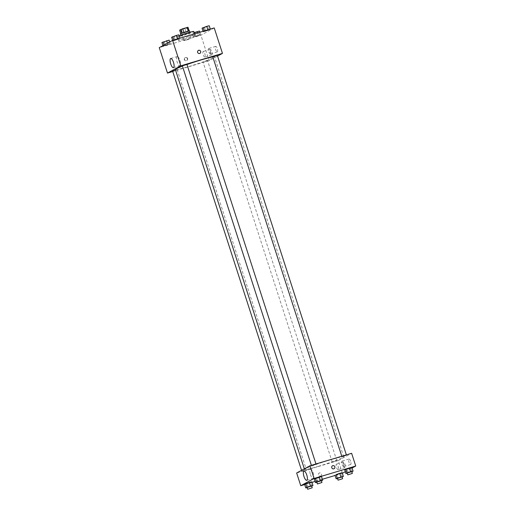 <?xml version="1.0" encoding="UTF-8"?>
<svg xmlns="http://www.w3.org/2000/svg" width="515" height="515" viewBox="0 0 515 515"><rect width="100%" height="100%" fill="white"/><g stroke="black" fill="none" stroke-linecap="round" stroke-linejoin="round"><path stroke-width="0.39" stroke-dasharray="2.58 1.93" d="M186.366 40.131L190.524 38.574L187.273 39.398L184.151 40.633L186.366 40.131M182.844 29.22L187.003 27.662L183.746 28.492L180.63 29.722L182.844 29.22M187.994 27.269L179.632 30.121M189.16 30.861L187.75 31.679L186.572 28.042M184.93 28.634L186.102 32.271L181.653 33.597L180.475 29.96M186.102 32.271L187.75 31.679M189.172 30.906L188.316 31.042M181.653 33.597L180.804 33.752L182.233 32.979L188.323 31.061M189.546 30.861L180.437 33.803M189.913 32.851L185.484 33.855L181.023 35.619L189.913 32.851M179.168 35.844A8.613 0.554 162.1 0 0 177.379 36.797A8.613 0.554 162.1 0 0 183.076 35.509A8.613 0.554 162.1 0 0 193.775 31.499M184.248 39.14A8.613 0.554 162.1 0 0 194.947 35.136A8.613 0.554 162.1 0 0 186.578 37.254A8.613 0.554 162.1 0 0 178.551 40.434A8.613 0.554 162.1 0 0 184.248 39.14M214.24 27.939L200.908 35.187L159.264 47.625M198.211 35.278L200.683 34.672L199.562 35.284L193.486 37.099L200.683 34.672L193.486 37.099L198.211 35.278L197.457 32.954M205.697 31.209L203.219 31.808L204.339 31.203L210.416 29.387L203.219 31.808L210.416 29.387L205.697 31.209L204.519 27.572L202.047 28.177M175.293 40.292L172.815 40.891L173.941 40.286L180.012 38.471L172.815 40.891L180.012 38.471L175.293 40.292L174.122 36.655L171.643 37.26M165.56 45.578L163.088 46.183L164.208 45.571L170.278 43.756L163.088 46.183L170.278 43.756L165.56 45.578L164.388 41.947L161.91 42.545M198.339 50.412L198.339 50.412A1.674 1.584 61.5 0 0 197.625 52.337A1.674 1.584 61.5 0 0 199.942 53.36L199.942 53.36M177.076 56.605A4.802 1.558 -106.6 0 0 177.102 61.768A4.802 1.558 -106.6 0 0 179.922 65.766A4.802 1.558 -106.6 0 0 180.038 60.718A4.802 1.558 -106.6 0 0 177.173 56.566A4.802 1.558 -106.6 0 0 177.076 56.605M187.325 58.678A1.674 1.584 61.5 0 0 185.007 57.661A1.674 1.584 61.5 0 0 184.422 59.888A1.674 1.584 61.5 0 0 187.325 58.678M217.555 56.058L209.129 60.635L200.908 35.187M209.129 60.635L172.737 71.508M187.608 58.523A1.674 1.584 -118.5 0 1 184.698 59.734A1.674 1.584 -118.5 0 1 185.291 57.506A1.674 1.584 -118.5 0 1 187.608 58.523M217.394 51.867A2.871 0.927 -106.6 0 0 217.375 48.783A2.871 0.927 -106.6 0 0 215.695 46.389A2.871 0.927 -106.6 0 0 215.624 49.408A2.871 0.927 -106.6 0 0 217.336 51.893A2.871 0.927 -106.6 0 0 217.394 51.867M211.839 54.886A2.871 0.927 -106.6 0 0 211.826 51.796A2.871 0.927 -106.6 0 0 210.139 49.408A2.871 0.927 -106.6 0 0 210.069 52.427A2.871 0.927 -106.6 0 0 211.781 54.912A2.871 0.927 -106.6 0 0 211.839 54.886M210.455 53.94A2.871 0.927 73.4 0 1 210.397 53.966A2.871 0.927 73.4 0 1 208.684 51.481A2.871 0.927 73.4 0 1 208.755 48.462A2.871 0.927 73.4 0 1 210.435 50.856A2.871 0.927 73.4 0 1 210.455 53.94M204.899 56.959A2.871 0.927 73.4 0 1 204.841 56.985A2.871 0.927 73.4 0 1 203.129 54.5A2.871 0.927 73.4 0 1 203.2 51.481A2.871 0.927 73.4 0 1 204.88 53.875A2.871 0.927 73.4 0 1 204.899 56.959M172.628 71.154L175.531 70.059M212.759 56.785L217.311 55.311M204.609 61.71L207.584 60.603L204.609 61.71M182.355 65.868L186.913 64.394M175.37 69.564A20.6 1.326 162.1 0 0 188.992 66.48A20.6 1.326 162.1 0 0 214.568 56.901A20.6 1.326 162.1 0 0 212.804 56.92M186.958 64.536A20.6 1.326 162.1 0 0 182.458 66.184M318.161 466.397A20.6 1.326 162.1 0 0 343.743 456.818A20.6 1.326 162.1 0 0 323.735 461.891A20.6 1.326 162.1 0 0 304.539 469.48A20.6 1.326 162.1 0 0 318.161 466.397M304.771 469.957L301.796 471.071L304.771 469.957M343.511 456.342L346.486 455.228L343.511 456.342M333.778 461.633L336.752 460.519L333.778 461.633M313.114 465.425L316.081 464.311L313.114 465.425M342.404 473.279L338.297 460.552L351.629 453.309M338.297 460.552L296.653 472.995M350.631 461.331A2.871 0.927 -106.6 0 0 348.97 459.032A2.871 0.927 -106.6 0 0 348.906 462.052A2.871 0.927 -106.6 0 0 350.618 464.536A2.871 0.927 -106.6 0 0 350.676 464.511A2.871 0.927 -106.6 0 0 350.631 461.331M343.408 465.251A2.871 0.927 -106.6 0 0 345.063 467.549A2.871 0.927 -106.6 0 0 345.121 467.53A2.871 0.927 -106.6 0 0 345.102 464.44A2.871 0.927 -106.6 0 0 343.421 462.052A2.871 0.927 -106.6 0 0 343.408 465.251M345.301 471.701L352.086 468.013M310.661 482.458L307.062 483.669L310.661 482.458L311.832 486.096M304.584 484.274L307.062 483.669L304.584 484.274M320.388 477.173L316.789 478.384L320.388 477.173L321.566 480.804M314.317 478.982L316.789 478.384L314.317 478.982M350.792 468.09L347.194 469.3L350.792 468.09L351.964 471.721M344.722 469.899L347.194 469.3L344.722 469.899M342.353 473.291L335.078 475.467M322.384 479.259L315.109 481.435M311.948 482.375L304.674 484.551M337.46 474.585L342.185 472.764L334.988 475.19L337.46 474.585L338.638 478.223L337.531 478.493M343.737 466.584A2.871 0.927 73.4 0 1 343.679 466.609A2.871 0.927 73.4 0 1 341.96 464.124A2.871 0.927 73.4 0 1 342.031 461.105A2.871 0.927 73.4 0 1 343.717 463.494A2.871 0.927 73.4 0 1 343.737 466.584M338.181 469.603A2.871 0.927 73.4 0 1 338.123 469.629A2.871 0.927 73.4 0 1 336.411 467.144A2.871 0.927 73.4 0 1 336.475 464.124A2.871 0.927 73.4 0 1 338.162 466.513A2.871 0.927 73.4 0 1 338.181 469.603M320.485 476.085A1.674 1.584 61.5 0 0 321.36 473.742A1.674 1.584 61.5 0 0 318.508 475.107A1.674 1.584 61.5 0 0 320.485 476.085A1.674 1.584 -118.5 0 1 319.171 473.027A1.674 1.584 -118.5 0 1 321.36 473.742A1.674 1.584 -118.5 0 1 320.485 476.085M310.436 474.56A4.802 1.558 -106.6 0 0 313.204 478.403A4.802 1.558 -106.6 0 0 313.32 473.362A4.802 1.558 -106.6 0 0 310.455 469.204A4.802 1.558 -106.6 0 0 310.436 474.56M332.503 465.779L332.503 465.779A1.674 1.584 61.5 0 0 331.911 468.006A1.674 1.584 61.5 0 0 334.1 468.727L334.1 468.727M311.691 486.141L307.127 487.576M307.082 487.435L311.633 485.96M308.234 487.306L307.062 483.669M321.424 480.856L316.86 482.291M316.815 482.143L321.366 480.675M317.967 482.021L316.789 478.384M342.095 477.057L338.638 478.223M337.48 478.351L342.037 476.877M342.237 477.012L341.059 473.375M351.829 471.772L347.258 473.208M347.213 473.06L351.771 471.592M348.365 472.937L347.194 469.3M169.107 40.119L164.388 41.947M164.813 41.709L167.787 40.601L164.813 41.709M167.806 44.361L167.427 43.189M170.278 43.756L169.699 41.953M169.158 44.367L167.987 40.73M163.088 46.183L162.914 45.642M164.208 45.571L164.034 45.037M164.813 41.696L167.781 40.582L164.813 41.696M178.84 34.833L174.122 36.655M174.546 36.423L177.52 35.31L174.546 36.423M178.892 39.076L177.714 35.445M172.815 40.891L172.647 40.37M174.54 36.411L177.514 35.297L174.54 36.411M199.511 31.035L194.786 32.863L192.314 33.462L194.136 32.619M195.217 32.625L198.185 31.518L195.217 32.625M200.683 34.672L199.891 32.226M199.562 35.284L198.384 31.647M195.964 36.494L194.786 32.863M193.486 37.099L192.314 33.462M194.612 36.488L193.434 32.851M195.211 32.612L198.185 31.499L195.211 32.612M209.238 25.75L204.519 27.572M204.951 27.34L207.912 26.213L204.944 27.327M209.29 29.999L208.118 26.362M203.219 31.808L203.052 31.286M180.63 29.722L184.151 40.633M187.003 27.662L190.524 38.574M190.132 32.677L189.99 32.239M181.023 35.619L180.881 35.181M194.947 35.136L194.528 33.829M178.551 40.434L177.379 36.797M173.465 67.69L179.922 65.766M170.716 58.491L177.173 56.566M215.695 46.389L208.755 48.462M217.336 51.893L210.397 53.966M210.139 49.408L203.2 51.481M211.781 54.912L204.841 56.985M343.743 456.818L214.568 56.901M304.539 469.48L304.326 468.824M301.558 470.33L301.796 471.071M177.179 69.686L306.348 469.603M346.486 455.228L346.37 454.88M341.928 456.702L341.786 456.251M336.752 460.519L207.584 60.603M332.201 461.987L203.026 62.07M316.081 464.311L315.965 463.964M311.53 465.785L311.382 465.335M348.97 459.032L342.031 461.105M350.618 464.536L343.679 466.609M343.421 462.052L336.475 464.124M345.063 467.549L338.123 469.629M306.747 480.334L313.204 478.403M303.998 471.135L310.455 469.204"/><path stroke-width="0.77" d="M180.746 33.578L179.632 30.121L182.703 28.756L187.994 27.269L189.16 30.861M180.881 35.181L180.437 33.803L184.891 32.039L189.546 30.861L189.99 32.239M182.226 32.96L181.055 29.342M188.316 31.042L187.151 27.424M183.868 32.374L182.703 28.756M194.528 33.829L193.775 31.499A8.613 0.554 162.1 0 0 188.2 32.754A8.613 0.554 162.1 0 0 179.168 35.844M172.737 71.508L167.484 73.079L159.264 47.625L172.596 40.382L214.24 27.939L222.461 53.393L217.555 56.058M197.625 52.337A1.674 1.584 -118.5 0 1 200.528 51.133A1.674 1.584 -118.5 0 1 199.942 53.36A1.674 1.584 -118.5 0 1 197.625 52.337M167.484 73.079L180.81 65.83L172.596 40.382M180.81 65.83L222.461 53.393M199.942 53.36A1.674 1.584 61.5 0 0 200.528 51.133A1.674 1.584 61.5 0 0 198.339 50.412M170.62 58.53A4.802 1.558 73.4 0 1 170.716 58.491A4.802 1.558 73.4 0 1 173.581 62.65A4.802 1.558 73.4 0 1 173.465 67.69A4.802 1.558 73.4 0 1 170.652 63.693A4.802 1.558 73.4 0 1 170.62 58.53M175.531 70.059L172.628 71.154L301.558 470.33M346.37 454.88L217.311 55.311L212.759 56.785L341.786 456.251M315.965 463.964L186.913 64.394L182.355 65.868L311.382 465.335M212.804 56.92A20.6 1.326 162.1 0 0 186.958 64.536M182.458 66.184A20.6 1.326 162.1 0 0 175.37 69.564L304.326 468.824M304.674 484.551L300.76 485.716L296.653 472.995L309.985 465.753L351.629 453.309L355.736 466.03L352.086 468.013M342.353 473.291L345.301 471.701M309.303 482.452L304.584 484.274L311.781 481.847L309.303 482.452L310.481 486.089L312.953 485.484L311.691 486.141M319.036 477.16L314.317 478.982L321.514 476.562L319.036 477.16L320.214 480.798L322.686 480.199L321.424 480.856M349.44 468.077L344.722 469.899L351.912 467.478L349.44 468.077L350.612 471.714L353.09 471.116L351.829 471.772M335.078 475.467L322.384 479.259M315.109 481.435L311.948 482.375M300.76 485.716L314.092 478.474L355.736 466.03M336.108 474.579L339.707 473.369L336.108 474.579L337.286 478.216L343.357 476.401L342.095 477.057M342.185 472.764L339.707 473.369L342.185 472.764L343.357 476.401M303.979 476.491A4.802 1.558 73.4 0 1 303.998 471.135A4.802 1.558 73.4 0 1 306.863 475.287A4.802 1.558 73.4 0 1 306.747 480.334A4.802 1.558 73.4 0 1 303.979 476.491M314.092 478.474L309.985 465.753M334.1 468.727A1.674 1.584 61.5 0 0 332.787 465.663A1.674 1.584 -118.5 0 1 334.1 468.727A1.674 1.584 -118.5 0 1 331.911 468.006A1.674 1.584 -118.5 0 1 332.787 465.663A1.674 1.584 61.5 0 0 332.503 465.779M307.127 487.576L305.762 487.911L306.882 487.299L310.481 486.089M312.219 487.782L311.633 485.96L307.082 487.435L307.667 489.25L312.219 487.782L307.667 489.25M312.953 485.484L311.781 481.847M305.762 487.911L304.584 484.274M306.882 487.299L305.71 483.662M316.86 482.291L315.489 482.619L316.616 482.008L320.214 480.798M321.952 482.491L321.366 480.675L316.815 482.143L317.401 483.965L321.952 482.491L317.401 483.965M322.686 480.199L321.514 476.562M315.489 482.619L314.317 478.982M316.616 482.008L315.438 478.377M337.531 478.493L336.16 478.828L337.286 478.216M342.623 478.699L342.037 476.877L337.48 478.351L338.072 480.167L342.623 478.699L338.072 480.167M340.879 477.006L339.707 473.369M336.16 478.828L334.988 475.19M347.258 473.208L345.893 473.536L347.013 472.925L350.612 471.714M352.357 473.407L351.771 471.592L347.213 473.06L347.799 474.882L352.357 473.407L347.799 474.882M353.09 471.116L351.912 467.478M345.893 473.536L344.722 469.899M347.013 472.925L345.842 469.294M162.914 45.642L161.91 42.545L169.107 40.119L169.699 41.953M167.427 43.189L166.635 40.724M164.034 45.037L163.036 41.934M172.647 40.37L171.643 37.26L176.362 35.438L178.84 34.833L179.922 38.194M177.488 38.921L176.362 35.438M173.851 40.009L172.763 36.649M194.136 32.619L199.511 31.035L199.891 32.226M197.457 32.954L197.033 31.64M203.052 31.286L202.047 28.177L206.766 26.355L209.238 25.75L210.326 29.11M207.893 29.838L206.766 26.355M204.249 30.926L203.168 27.565"/></g></svg>
